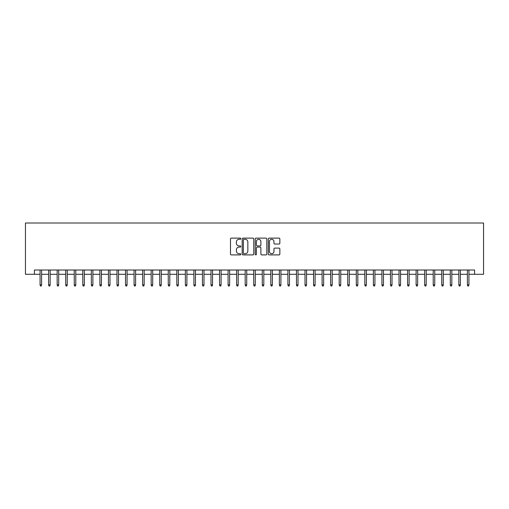 <?xml version="1.0" encoding="UTF-8"?>
<svg xmlns="http://www.w3.org/2000/svg" width="509" height="509" viewBox="0 0 509 509"><rect width="100%" height="100%" fill="white"/><g stroke="black" fill="none" stroke-linecap="round" stroke-linejoin="round"><path stroke-width="0.76" d="M240.827 238.708A0.585 0.585 0 0 0 240.242 238.123L231.328 238.123A0.84 0.84 0 0 0 230.488 238.956L230.488 254.061A0.84 0.84 0 0 0 231.328 254.901L240.242 254.901A0.585 0.585 0 0 0 240.827 254.309A0.585 0.585 0 0 0 240.242 253.724L239.084 253.724A2.685 2.685 0 0 1 236.399 251.039L236.399 249.779A2.685 2.685 0 0 1 239.084 247.094L240.242 247.094A0.585 0.585 0 0 0 240.827 246.509A0.585 0.585 0 0 0 240.242 245.923L239.084 245.923A2.685 2.685 0 0 1 236.399 243.238L236.399 241.979A2.685 2.685 0 0 1 239.084 239.294L240.242 239.294A0.585 0.585 0 0 0 240.827 238.708M279.015 244.034A0.84 0.84 0 0 0 279.855 243.194L279.855 238.956A0.84 0.84 0 0 0 279.015 238.123L269.121 238.123A0.84 0.84 0 0 0 268.281 238.956L268.281 254.061A0.84 0.84 0 0 0 269.121 254.901L279.015 254.901A0.84 0.84 0 0 0 279.855 254.061L279.855 248.939A0.84 0.84 0 0 0 279.015 248.106L274.784 248.106A0.84 0.84 0 0 0 273.944 248.939L273.944 251.478A2.246 2.246 0 0 1 271.698 253.724A2.246 2.246 0 0 1 269.452 251.478L269.452 241.54A2.246 2.246 0 0 1 271.698 239.294A2.246 2.246 0 0 1 273.944 241.54L273.944 243.194A0.84 0.84 0 0 0 274.784 244.034L279.015 244.034M34.421 274.287L34.421 270.012L474.579 270.012L474.579 274.287L483.55 274.287L483.55 223.006L25.45 223.006L25.45 274.287L40.065 274.287M253.768 238.956A0.84 0.84 0 0 0 252.928 238.123L243.028 238.123A0.84 0.84 0 0 0 242.189 238.956L242.189 254.061A0.84 0.84 0 0 0 243.028 254.901L252.928 254.901A0.84 0.84 0 0 0 253.768 254.061L253.768 238.956M256.072 238.123L265.972 238.123A0.84 0.84 0 0 1 266.811 238.956L266.811 254.061A0.84 0.84 0 0 1 265.972 254.901L261.734 254.901A0.84 0.84 0 0 1 260.894 254.061L260.894 247.934A0.84 0.84 0 0 0 260.061 247.094L257.249 247.094A0.84 0.84 0 0 0 256.409 247.934L256.409 254.309A0.585 0.585 0 0 1 255.823 254.901A0.585 0.585 0 0 1 255.232 254.309L255.232 238.956A0.84 0.84 0 0 1 256.072 238.123M41.604 274.287L48.61 274.287M50.149 274.287L57.161 274.287M58.694 274.287L65.706 274.287M67.245 274.287L74.25 274.287M75.79 274.287L82.795 274.287M84.335 274.287L91.346 274.287M92.886 274.287L99.891 274.287M101.431 274.287L108.436 274.287M109.976 274.287L116.987 274.287M118.521 274.287L125.532 274.287M127.072 274.287L134.077 274.287M135.617 274.287L142.622 274.287M144.162 274.287L151.173 274.287M152.706 274.287L159.718 274.287M161.258 274.287L168.263 274.287M169.802 274.287L176.814 274.287M178.347 274.287L185.359 274.287M186.898 274.287L193.904 274.287M195.443 274.287L202.448 274.287M203.988 274.287L211 274.287M212.533 274.287L219.544 274.287M221.084 274.287L228.089 274.287M229.629 274.287L236.64 274.287M238.174 274.287L245.185 274.287M246.725 274.287L253.73 274.287M255.27 274.287L262.275 274.287M263.815 274.287L270.826 274.287M272.36 274.287L279.371 274.287M280.911 274.287L287.916 274.287M289.456 274.287L296.467 274.287M298 274.287L305.012 274.287M306.552 274.287L313.557 274.287M315.096 274.287L322.102 274.287M323.641 274.287L330.653 274.287M332.186 274.287L339.198 274.287M340.737 274.287L347.742 274.287M349.282 274.287L356.294 274.287M357.827 274.287L364.838 274.287M366.378 274.287L373.383 274.287M374.923 274.287L381.928 274.287M383.468 274.287L390.479 274.287M392.013 274.287L399.024 274.287M400.564 274.287L407.569 274.287M409.109 274.287L416.114 274.287M417.654 274.287L424.665 274.287M426.205 274.287L433.21 274.287M434.75 274.287L441.755 274.287M443.294 274.287L450.306 274.287M451.839 274.287L458.851 274.287M460.39 274.287L467.396 274.287M468.935 274.287L474.579 274.287M243.951 239.294A0.585 0.585 0 0 0 243.366 239.879L243.366 253.138A0.585 0.585 0 0 0 243.951 253.724L245.166 253.724A2.685 2.685 0 0 0 247.851 251.039L247.851 241.979A2.685 2.685 0 0 0 245.166 239.294L243.951 239.294M260.894 241.578A2.246 2.246 0 0 0 258.655 239.338A2.246 2.246 0 0 0 256.409 241.578L256.409 245.083A0.84 0.84 0 0 0 257.249 245.923L260.061 245.923A0.84 0.84 0 0 0 260.894 245.083L260.894 241.578M40.065 284.881L40.408 285.994L41.261 285.994L41.604 284.881L40.065 284.881L40.065 270.012M41.604 284.881L41.604 270.012M48.61 284.881L48.953 285.994L49.806 285.994L50.149 284.881L48.61 284.881L48.61 270.012M50.149 284.881L50.149 270.012M57.161 284.881L57.498 285.994L58.357 285.994L58.694 284.881L57.161 284.881L57.161 270.012M58.694 284.881L58.694 270.012M65.706 284.881L66.049 285.994L66.902 285.994L67.245 284.881L65.706 284.881L65.706 270.012M67.245 284.881L67.245 270.012M74.25 284.881L74.594 285.994L75.447 285.994L75.79 284.881L74.25 284.881L74.25 270.012M75.79 284.881L75.79 270.012M82.795 284.881L83.139 285.994L83.991 285.994L84.335 284.881L82.795 284.881L82.795 270.012M84.335 284.881L84.335 270.012M91.346 284.881L91.684 285.994L92.543 285.994L92.886 284.881L91.346 284.881L91.346 270.012M92.886 284.881L92.886 270.012M99.891 284.881L100.235 285.994L101.087 285.994L101.431 284.881L99.891 284.881L99.891 270.012M101.431 284.881L101.431 270.012M108.436 284.881L108.78 285.994L109.632 285.994L109.976 284.881L108.436 284.881L108.436 270.012M109.976 284.881L109.976 270.012M116.987 284.881L117.325 285.994L118.183 285.994L118.521 284.881L116.987 284.881L116.987 270.012M118.521 284.881L118.521 270.012M125.532 284.881L125.876 285.994L126.728 285.994L127.072 284.881L125.532 284.881L125.532 270.012M127.072 284.881L127.072 270.012M134.077 284.881L134.421 285.994L135.273 285.994L135.617 284.881L134.077 284.881L134.077 270.012M135.617 284.881L135.617 270.012M142.622 284.881L142.965 285.994L143.818 285.994L144.162 284.881L142.622 284.881L142.622 270.012M144.162 284.881L144.162 270.012M151.173 284.881L151.51 285.994L152.369 285.994L152.706 284.881L151.173 284.881L151.173 270.012M152.706 284.881L152.706 270.012M159.718 284.881L160.061 285.994L160.914 285.994L161.258 284.881L159.718 284.881L159.718 270.012M161.258 284.881L161.258 270.012M168.263 284.881L168.606 285.994L169.459 285.994L169.802 284.881L168.263 284.881L168.263 270.012M169.802 284.881L169.802 270.012M176.814 284.881L177.151 285.994L178.01 285.994L178.347 284.881L176.814 284.881L176.814 270.012M178.347 284.881L178.347 270.012M185.359 284.881L185.702 285.994L186.555 285.994L186.898 284.881L185.359 284.881L185.359 270.012M186.898 284.881L186.898 270.012M193.904 284.881L194.247 285.994L195.1 285.994L195.443 284.881L193.904 284.881L193.904 270.012M195.443 284.881L195.443 270.012M202.448 284.881L202.792 285.994L203.645 285.994L203.988 284.881L202.448 284.881L202.448 270.012M203.988 284.881L203.988 270.012M211 284.881L211.337 285.994L212.196 285.994L212.533 284.881L211 284.881L211 270.012M212.533 284.881L212.533 270.012M219.544 284.881L219.888 285.994L220.741 285.994L221.084 284.881L219.544 284.881L219.544 270.012M221.084 284.881L221.084 270.012M228.089 284.881L228.433 285.994L229.285 285.994L229.629 284.881L228.089 284.881L228.089 270.012M229.629 284.881L229.629 270.012M236.64 284.881L236.978 285.994L237.837 285.994L238.174 284.881L236.64 284.881L236.64 270.012M238.174 284.881L238.174 270.012M245.185 284.881L245.529 285.994L246.381 285.994L246.725 284.881L245.185 284.881L245.185 270.012M246.725 284.881L246.725 270.012M253.73 284.881L254.074 285.994L254.926 285.994L255.27 284.881L253.73 284.881L253.73 270.012M255.27 284.881L255.27 270.012M262.275 284.881L262.619 285.994L263.471 285.994L263.815 284.881L262.275 284.881L262.275 270.012M263.815 284.881L263.815 270.012M270.826 284.881L271.163 285.994L272.022 285.994L272.36 284.881L270.826 284.881L270.826 270.012M272.36 284.881L272.36 270.012M279.371 284.881L279.715 285.994L280.567 285.994L280.911 284.881L279.371 284.881L279.371 270.012M280.911 284.881L280.911 270.012M287.916 284.881L288.259 285.994L289.112 285.994L289.456 284.881L287.916 284.881L287.916 270.012M289.456 284.881L289.456 270.012M296.467 284.881L296.804 285.994L297.663 285.994L298 284.881L296.467 284.881L296.467 270.012M298 284.881L298 270.012M305.012 284.881L305.355 285.994L306.208 285.994L306.552 284.881L305.012 284.881L305.012 270.012M306.552 284.881L306.552 270.012M313.557 284.881L313.9 285.994L314.753 285.994L315.096 284.881L313.557 284.881L313.557 270.012M315.096 284.881L315.096 270.012M322.102 284.881L322.445 285.994L323.298 285.994L323.641 284.881L322.102 284.881L322.102 270.012M323.641 284.881L323.641 270.012M330.653 284.881L330.99 285.994L331.849 285.994L332.186 284.881L330.653 284.881L330.653 270.012M332.186 284.881L332.186 270.012M339.198 284.881L339.541 285.994L340.394 285.994L340.737 284.881L339.198 284.881L339.198 270.012M340.737 284.881L340.737 270.012M347.742 284.881L348.086 285.994L348.939 285.994L349.282 284.881L347.742 284.881L347.742 270.012M349.282 284.881L349.282 270.012M356.294 284.881L356.631 285.994L357.49 285.994L357.827 284.881L356.294 284.881L356.294 270.012M357.827 284.881L357.827 270.012M364.838 284.881L365.182 285.994L366.035 285.994L366.378 284.881L364.838 284.881L364.838 270.012M366.378 284.881L366.378 270.012M373.383 284.881L373.727 285.994L374.579 285.994L374.923 284.881L373.383 284.881L373.383 270.012M374.923 284.881L374.923 270.012M381.928 284.881L382.272 285.994L383.124 285.994L383.468 284.881L381.928 284.881L381.928 270.012M383.468 284.881L383.468 270.012M390.479 284.881L390.817 285.994L391.675 285.994L392.013 284.881L390.479 284.881L390.479 270.012M392.013 284.881L392.013 270.012M399.024 284.881L399.368 285.994L400.22 285.994L400.564 284.881L399.024 284.881L399.024 270.012M400.564 284.881L400.564 270.012M407.569 284.881L407.913 285.994L408.765 285.994L409.109 284.881L407.569 284.881L407.569 270.012M409.109 284.881L409.109 270.012M416.114 284.881L416.457 285.994L417.316 285.994L417.654 284.881L416.114 284.881L416.114 270.012M417.654 284.881L417.654 270.012M424.665 284.881L425.009 285.994L425.861 285.994L426.205 284.881L424.665 284.881L424.665 270.012M426.205 284.881L426.205 270.012M433.21 284.881L433.553 285.994L434.406 285.994L434.75 284.881L433.21 284.881L433.21 270.012M434.75 284.881L434.75 270.012M441.755 284.881L442.098 285.994L442.951 285.994L443.294 284.881L441.755 284.881L441.755 270.012M443.294 284.881L443.294 270.012M450.306 284.881L450.643 285.994L451.502 285.994L451.839 284.881L450.306 284.881L450.306 270.012M451.839 284.881L451.839 270.012M458.851 284.881L459.194 285.994L460.047 285.994L460.39 284.881L458.851 284.881L458.851 270.012M460.39 284.881L460.39 270.012M467.396 284.881L467.739 285.994L468.592 285.994L468.935 284.881L467.396 284.881L467.396 270.012M468.935 284.881L468.935 270.012"/></g></svg>
